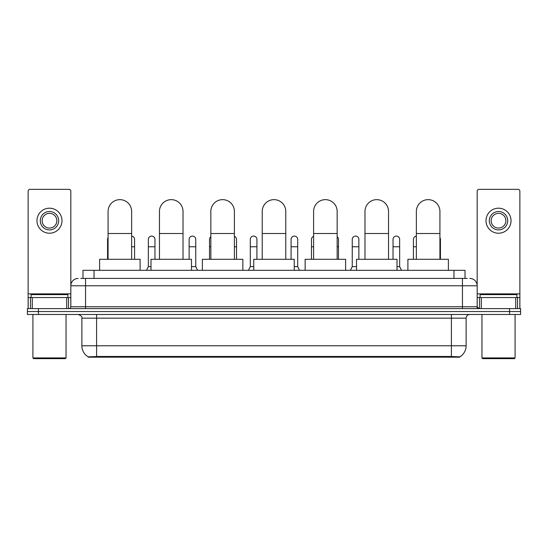 <?xml version="1.0" encoding="UTF-8"?>
<svg xmlns="http://www.w3.org/2000/svg" width="548" height="548" viewBox="0 0 548 548"><rect width="100%" height="100%" fill="white"/><g stroke="black" fill="none" stroke-linecap="round" stroke-linejoin="round"><path stroke-width="0.82" d="M80.768 278.418L85.557 278.418L80.768 278.418L82.981 278.418L82.981 270.322L465.019 270.322L465.019 278.418M459.868 357.18L88.132 357.18L88.132 356.817M81.871 345.774L96.592 345.774L96.592 318.169L81.871 318.169L81.871 345.774A12.885 12.885 0 0 0 88.173 356.844L98.065 356.467L449.935 356.467L459.827 356.844A12.885 12.885 0 0 0 466.129 345.774L466.129 318.169A3.678 3.678 0 0 1 469.807 314.484M520.6 314.484L520.6 311.545L27.4 311.545L27.4 314.484L38.442 314.484L38.442 311.545L27.4 311.545L27.4 308.599L38.442 308.599L38.442 311.545L520.6 311.545L520.6 314.484L38.442 314.484M78.193 278.418A7.364 7.364 0 0 0 70.829 285.775L70.829 306.757A1.843 1.843 0 0 1 68.993 308.599M469.807 278.418A7.364 7.364 0 0 1 477.171 285.775L85.557 285.775L85.557 278.418L467.232 278.418M515.723 308.599L515.723 297.557L519.867 297.557L519.867 308.599L519.867 191.184A1.843 1.843 0 0 0 518.024 189.348L479.007 189.348A1.843 1.843 0 0 0 477.171 191.184L477.171 306.757L479.007 308.599M520.6 308.599L520.6 311.545L520.6 308.599L38.442 308.599M66.692 308.599L66.692 297.557L32.277 297.557L32.277 308.599M85.557 308.599L85.557 285.775L70.829 285.775L70.829 191.184A1.843 1.843 0 0 0 68.993 189.348L29.976 189.348A1.843 1.843 0 0 0 28.133 191.184L28.133 297.557L32.277 297.557M66.692 297.557L70.829 297.557M28.133 308.599L28.133 297.557M49.484 211.501A9.2 9.2 0 0 0 40.285 220.707A9.2 9.2 0 0 0 49.484 229.907A9.2 9.2 0 0 0 58.684 220.707A9.2 9.2 0 0 0 49.484 211.501M49.484 213.343A7.364 7.364 0 0 0 42.121 220.707A7.364 7.364 0 0 0 49.484 228.064A7.364 7.364 0 0 0 56.848 220.707A7.364 7.364 0 0 0 49.484 213.343M49.484 233.222A12.515 12.515 0 0 0 61.999 220.707A12.515 12.515 0 0 0 49.484 208.192A12.515 12.515 0 0 0 36.969 220.707A12.515 12.515 0 0 0 49.484 233.222M65.308 358.652L33.654 358.652L32.921 357.919L66.048 357.919L65.308 358.652M32.921 314.484L32.921 357.919M66.048 314.484L66.048 357.919M67.883 297.557L67.883 294.612L31.078 294.612L31.078 297.557M108.079 259.279L108.079 211.432A11.775 11.775 0 0 1 119.854 199.65A11.775 11.775 0 0 1 131.636 211.432A11.775 11.775 0 0 0 119.854 199.65M131.636 259.279L131.636 211.432M140.103 270.322L140.103 259.279L99.613 259.279L99.613 270.322M159.461 259.279L159.461 211.432A11.775 11.775 0 0 1 171.236 199.65A11.775 11.775 0 0 1 183.018 211.432A11.775 11.775 0 0 0 171.236 199.65M183.018 259.279L183.018 211.432M191.478 270.322L191.478 259.279L150.995 259.279L150.995 270.322M210.843 259.279L210.843 211.432A11.775 11.775 0 0 1 222.618 199.65A11.775 11.775 0 0 1 234.4 211.432A11.775 11.775 0 0 0 222.618 199.65M234.4 259.279L234.4 211.432M242.86 270.322L242.86 259.279L202.376 259.279L202.376 270.322M262.225 259.279L262.225 211.432A11.775 11.775 0 0 1 274 199.65A11.775 11.775 0 0 1 285.775 211.432A11.775 11.775 0 0 0 274 199.65M285.775 259.279L285.775 211.432M294.242 270.322L294.242 259.279L253.758 259.279L253.758 270.322M313.6 259.279L313.6 211.432A11.775 11.775 0 0 1 325.382 199.65A11.775 11.775 0 0 1 337.157 211.432A11.775 11.775 0 0 0 325.382 199.65M337.157 259.279L337.157 211.432M345.624 270.322L345.624 259.279L305.14 259.279L305.14 270.322M364.982 259.279L364.982 211.432A11.775 11.775 0 0 1 376.764 199.65A11.775 11.775 0 0 1 388.539 211.432A11.775 11.775 0 0 0 376.764 199.65M388.539 259.279L388.539 211.432M397.005 270.322L397.005 259.279L356.522 259.279L356.522 270.322M416.364 259.279L416.364 211.432A11.775 11.775 0 0 1 428.146 199.65A11.775 11.775 0 0 1 439.921 211.432A11.775 11.775 0 0 0 428.146 199.65M439.921 259.279L439.921 211.432M448.387 270.322L448.387 259.279L407.897 259.279L407.897 270.322M107.566 259.279L107.566 246.764L108.079 246.764M107.566 246.764L107.566 239.401A3.315 3.315 0 0 1 108.079 237.626M515.723 297.557L481.308 297.557L481.308 308.599M477.171 297.557L481.308 297.557M477.171 308.599L477.171 306.757L462.444 306.757L462.444 278.418M498.516 211.501A9.2 9.2 0 0 0 489.316 220.707A9.2 9.2 0 0 0 498.516 229.907A9.2 9.2 0 0 0 507.715 220.707A9.2 9.2 0 0 0 498.516 211.501M498.516 213.343A7.364 7.364 0 0 0 491.152 220.707A7.364 7.364 0 0 0 498.516 228.064A7.364 7.364 0 0 0 505.879 220.707A7.364 7.364 0 0 0 498.516 213.343M498.516 233.222A12.515 12.515 0 0 0 511.031 220.707A12.515 12.515 0 0 0 498.516 208.192A12.515 12.515 0 0 0 486.001 220.707A12.515 12.515 0 0 0 498.516 233.222M514.346 358.652L482.692 358.652L481.952 357.919L515.079 357.919L514.346 358.652M481.952 314.484L481.952 357.919M515.079 314.484L515.079 357.919M516.922 297.557L516.922 294.612L480.117 294.612L480.117 297.557M134.582 259.279L134.582 239.401A3.315 3.315 0 0 0 131.636 236.113A3.315 3.315 0 0 1 134.582 239.401M146.501 270.322L148.344 266.636L150.995 266.636M154.968 259.279L154.968 239.401A3.315 3.315 0 0 0 151.864 236.099A3.315 3.315 0 0 1 154.968 239.401M148.344 266.636L148.344 246.764L154.968 246.764M148.344 246.764L148.344 239.401A3.315 3.315 0 0 1 151.864 236.099M191.478 266.636L195.752 266.636L197.588 270.322M195.752 266.636L195.752 239.401A3.315 3.315 0 0 0 192.643 236.099A3.315 3.315 0 0 1 195.752 239.401M189.129 259.279L189.129 246.764L195.752 246.764M189.129 246.764L189.129 239.401A3.315 3.315 0 0 1 192.643 236.099M209.514 259.279L209.514 246.764L210.843 246.764M209.514 246.764L209.514 239.401A3.315 3.315 0 0 1 210.843 236.75M236.531 259.279L236.531 239.401A3.315 3.315 0 0 0 234.4 236.304A3.315 3.315 0 0 1 236.531 239.401M248.456 270.322L250.299 266.636L253.758 266.636M256.923 259.279L256.923 239.401A3.315 3.315 0 0 0 253.82 236.099A3.315 3.315 0 0 1 256.923 239.401M250.299 266.636L250.299 246.764L256.923 246.764M250.299 246.764L250.299 239.401A3.315 3.315 0 0 1 253.82 236.099M294.242 266.636L297.701 266.636L299.544 270.322M297.701 266.636L297.701 239.401A3.315 3.315 0 0 0 294.598 236.099A3.315 3.315 0 0 1 297.701 239.401M291.077 259.279L291.077 246.764L297.701 246.764M291.077 246.764L291.077 239.401A3.315 3.315 0 0 1 294.598 236.099M311.47 259.279L311.47 246.764L313.6 246.764M311.47 246.764L311.47 239.401A3.315 3.315 0 0 1 313.6 236.304M338.486 259.279L338.486 239.401A3.315 3.315 0 0 0 337.157 236.75A3.315 3.315 0 0 1 338.486 239.401M350.412 270.322L352.248 266.636L356.522 266.636M358.872 259.279L358.872 239.401A3.315 3.315 0 0 0 355.768 236.099A3.315 3.315 0 0 1 358.872 239.401M352.248 266.636L352.248 246.764L358.872 246.764M352.248 246.764L352.248 239.401A3.315 3.315 0 0 1 355.768 236.099M397.005 266.636L399.656 266.636L401.499 270.322M399.656 266.636L399.656 239.401A3.315 3.315 0 0 0 396.553 236.099A3.315 3.315 0 0 1 399.656 239.401M393.032 259.279L393.032 246.764L399.656 246.764M393.032 246.764L393.032 239.401A3.315 3.315 0 0 1 396.553 236.099M413.418 259.279L413.418 246.764L416.364 246.764M413.418 246.764L413.418 239.401A3.315 3.315 0 0 1 416.364 236.113M440.434 259.279L440.434 239.401A3.315 3.315 0 0 0 439.921 237.626A3.315 3.315 0 0 1 440.434 239.401M449.935 357.18L449.935 356.467M98.065 357.18L98.065 356.467M94.023 278.418L94.023 270.322M453.977 278.418L453.977 270.322M451.408 314.484L451.408 318.169L96.592 318.169L96.592 314.484M466.129 318.169L451.408 318.169L451.408 345.774L466.129 345.774M451.408 356.543L451.408 345.774L96.592 345.774L96.592 356.543M509.558 314.484L509.558 308.599M70.829 306.757L462.444 306.757L462.444 308.599M70.829 293.872L28.133 293.872M70.802 307.079L70.802 297.557M68.5 297.557L68.5 308.599M28.167 297.557L28.167 308.599M30.462 308.599L30.462 297.557M108.079 233.517L131.636 233.517M159.461 233.517L183.018 233.517M210.843 233.517L234.4 233.517M262.225 233.517L285.775 233.517M313.6 233.517L337.157 233.517M364.982 233.517L388.539 233.517M416.364 233.517L439.921 233.517M519.867 293.872L477.171 293.872M519.833 308.599L519.833 297.557M517.538 297.557L517.538 308.599M477.198 297.557L477.198 307.079M479.5 308.599L479.5 297.557M131.636 246.764L134.582 246.764M234.4 246.764L236.531 246.764M337.157 246.764L338.486 246.764M439.921 246.764L440.434 246.764M81.871 318.169C82.392 316.86 81.159 315.634 78.193 314.484"/></g></svg>

